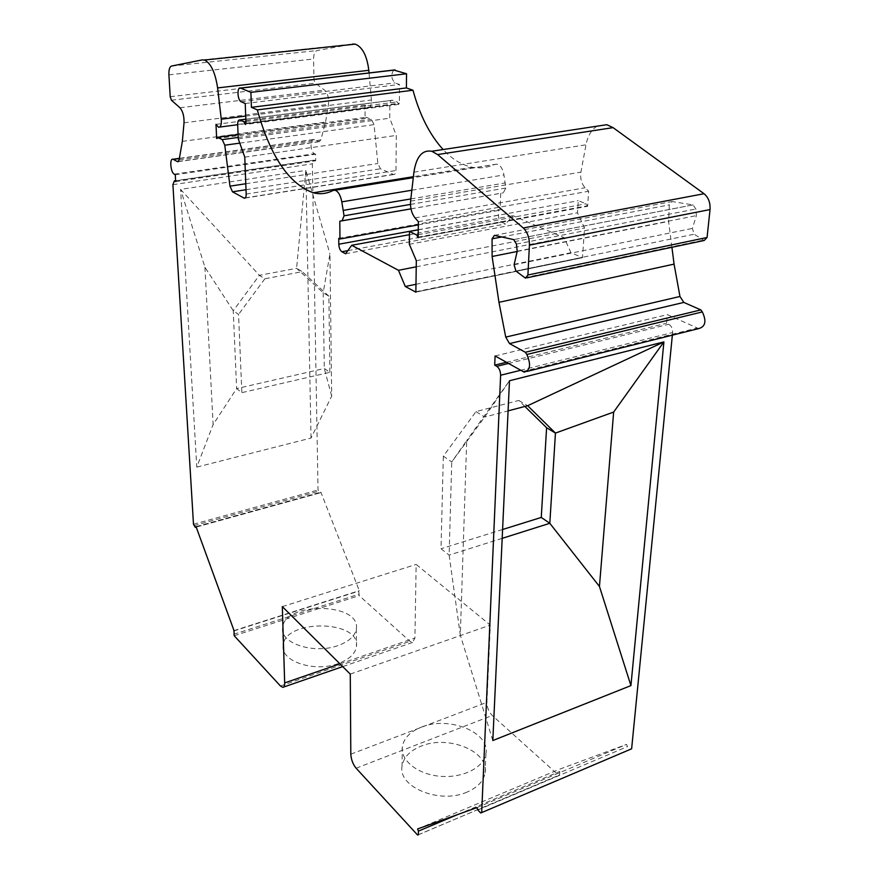 <?xml version="1.0" encoding="UTF-8"?>
<svg xmlns="http://www.w3.org/2000/svg" width="879" height="879" viewBox="0 0 879 879"><rect width="100%" height="100%" fill="white"/><g stroke="black" fill="none" stroke-linecap="round" stroke-linejoin="round"><path stroke-width="0.66" stroke-dasharray="4.39 3.3" d="M204.939 267.249L213.125 424.59L236.638 388.573L241.835 392.649L238.561 314.407L233.243 310.726L204.939 267.249L180.58 189.392L196.775 467.112L213.125 424.59M393.77 70.045C390.781 74.539 391.188 78.824 395.023 82.901L399.538 84.472L399.374 103.195L398.648 104.381L397.121 101.898L392.43 100.195C390.858 100.129 389.99 101.568 389.837 104.535L389.749 118.193L396.275 135.421L395.989 170.504C395.847 173.229 395.045 174.558 393.594 174.525L380.453 168.79L377.86 163.494L374.047 124.62L371.443 119.357L366.125 117.27L365.082 118.533L365.071 105.04L367.829 107.677C370.356 107.645 371.542 105.073 371.388 99.975L369.048 72.946M597.072 126.18C591.468 129.642 587.776 135.849 585.996 144.793L580.92 172.13C580.074 178.448 581.469 183.656 585.106 187.765L588.644 191.226L587.611 206.29L586.161 203.774L578.294 200.687L577.503 212.773L584.524 228.002L582.513 257.668L570.976 252.712L564.142 237.693L512.973 215.696L505.656 223.936L501.601 222.145C499.58 220.915 498.536 218.574 498.481 215.124L498.701 209.576L500.041 210.158L500.733 193.314L503.315 192.831L505.788 188.051L503.942 174.943C502.854 168.867 500.536 165.274 496.987 164.153L494.646 164.439C487.329 167.735 479.868 168.658 472.276 167.23C461.925 165.153 452.202 159.253 443.115 149.54M202.192 59.904L352.633 44.049L317.055 50.564C314.825 51.312 313.671 54.124 313.605 58.992L313.946 79.824L315.165 83.153L324.571 90.108C327.724 93.295 329.021 98.052 328.449 104.37L325.549 122.137L320.835 139.937L319.077 141.717L313.803 139.475C309.672 138.366 310.331 152.188 314.462 153.704L315.616 154.232L315.726 160.78L314.253 160.143L312.364 163.824L318.022 490.01L319.923 492.91L320.857 492.174L359.302 590.677L358.687 591.16L359.214 595.632L409.9 641.296L412.493 642.472L414.932 638.022L416.152 564.417L490.284 625.101L486.922 702.321C487.043 707.507 488.823 711.891 492.251 715.484L558.681 775.322L559.505 775.014L559.769 771.465L558.934 769.455L626.562 744.403L627.485 746.568L630.43 749.227L631.627 748.809M417.602 828.963L558.934 769.455M671.919 247.285L668.6 221.398L669.337 204.884L672.083 201.555L693.07 204.906L695.871 208.982L696.41 215.619L692.377 228.408L694.124 234.221L704.189 240.494M672.358 335.163L672.622 332.526C672.721 328.669 671.435 325.922 668.765 324.296L666.557 323.274L667.381 314.638L698.651 328.603M476.934 807.614L626.562 744.403M182.349 141.376L325.549 122.137M418.393 221.706L588.644 191.226M416.327 260.7L584.524 228.002M415.855 292.147L582.513 257.668M409.339 244.274L577.503 212.773M418.261 229.848L578.294 200.687M418.184 234.715L586.161 203.774M418.14 237.715L587.611 206.29M245.79 183.744L377.86 163.494M410.976 208.872L500.733 193.314M245.23 103.513L399.538 84.472M338.734 238.363L498.701 209.576M418.338 224.881L500.041 210.158M410.449 204.411L505.788 188.051M411.844 190.227L503.942 174.943M524.895 406.439L518.786 400.45L476.011 411.603L443.335 456.157L451.729 461.969L466.705 440.577L460.31 635.121L449.125 555.099L451.729 461.969L484.67 417.053L509.479 380.75L466.705 440.577M476.011 411.603L484.67 417.053L508.084 410.878M175.262 174.745L315.616 154.232M506.282 362.313L666.557 323.274M416.239 266.809L564.142 237.693M409.46 234.693L512.973 215.696M329.867 372.322L328.889 296.201L323.186 292.751L296.597 268.315L259.382 275.325L180.58 189.392L305.837 170.383L296.597 268.315L302.244 271.666L264.865 278.775L259.382 275.325L233.243 310.726L236.638 388.573L324.296 368.499L329.867 372.322L241.835 392.649M328.889 296.201L302.244 271.666M193.49 524.258L318.022 490.01M492.822 740.536L460.31 635.121M331.691 396.11L324.296 368.499L323.186 292.751L329.944 253.921L331.691 396.11L311.034 438.05L196.775 467.112M282.324 606.62L416.152 564.417M234.177 635.715L359.214 595.632M338.063 663.634C314.341 672.534 280.687 661.316 283.137 645.878C283.741 618.959 360.434 619.497 356.456 646.395C355.402 653.734 349.271 659.481 338.063 663.634M517.16 251.493L668.6 221.398M245.911 121.577L397.121 101.898M239.78 143.134L374.047 124.62M495.086 355.962L667.381 314.638M415.976 284.291L570.976 252.712M234.012 630.595L359.302 590.677M196.039 526.631L320.857 492.174M417.624 835.05L558.681 775.322M337.855 645.625C313.979 654.415 280.104 643.329 282.588 628.111C283.214 601.555 360.379 602.104 356.38 628.628C355.314 635.858 349.139 641.527 337.855 645.625M311.034 438.05L305.837 170.383L329.944 253.921M216.652 138.574L365.082 118.533M238.066 134.509L366.125 117.27M467.145 792.056C439.939 804.461 397.813 787.123 402.044 766.224C403.472 757.434 409.801 750.754 421.03 746.172C447.927 734.635 489.339 751.226 485.098 772.883C483.67 781.035 477.693 787.419 467.145 792.056M238.242 138.827L389.749 118.193M244.78 157.132L396.275 135.421M502.184 538.344L449.125 555.099L441.005 548.738L443.335 456.157M502.59 529.51L441.005 548.738M215.992 124.378L365.071 105.04M175.679 181.59L315.726 160.78M518.786 400.45L527.642 405.713M345.579 253.767L505.656 223.936M264.865 278.775L238.561 314.407M517.226 251.207L696.41 215.619M421.404 727.131C448.488 715.737 490.196 732.13 485.944 753.534C484.164 767.334 463.046 778.223 440.522 776.311C417.986 774.575 400.417 760.632 402.285 746.941C403.725 738.261 410.097 731.658 421.404 727.131M350.271 674.094L490.284 625.101M245.702 116.072L371.388 99.975M410.581 201.126L580.92 172.13M415.053 217.904L585.106 187.765M413.921 172.152L585.996 144.793M457.706 814.536L559.769 771.465M418.349 834.797L559.505 775.014M184.019 122.818L328.449 104.37M179.107 159.912L320.835 139.937M415.866 291.729L581.733 257.448M418.151 237.143L587.271 205.829M245.329 197.852L393.21 174.405M246.021 189.699L380.453 168.79M410.965 208.839L503.315 192.831M241.187 101.755L395.023 82.901M410.834 198.929L505.469 182.898M179.338 158.561L314.232 139.618M174.24 174.163L314.462 153.704M171.504 66.068L317.055 50.564M508.359 363.488L668.765 324.296M520.434 370.334L672.622 332.526M193.984 525.62L318.528 491.295M480.802 812.899L630.639 749.172M339.964 663.854L414.932 638.022M280.434 685.983L409.9 641.296M494.416 235.352L672.083 201.555M501.755 236.967L669.337 204.884M513.644 239.593L693.004 204.895M245.944 123.763L398.099 103.843M418.261 229.738L498.481 215.124M245.966 123.247L399.374 103.195M238.187 137.443L371.443 119.357M170.218 96.712L313.946 79.824M171.438 100.239L315.165 83.153M347.842 250.647L501.601 222.145M196.182 527.037L320.286 492.745M233.495 631.067L358.687 591.16M515.94 271.051L694.124 234.221M524.543 277.698L703.255 240.121M168.911 74.847L313.605 58.992M333.053 190.468L494.646 164.439M233.66 634.297L358.698 594.292M477.857 809.944L627.485 746.568M216.75 138.453L365.203 118.412M356.116 768.213L492.251 715.484M350.809 754.182L486.922 702.321M237.66 124.433L389.837 104.535M245.823 119.247L392.649 100.261M178.459 161.472L318.791 141.618M246.186 194.061L395.989 170.504M179.942 107.754L324.571 90.108M175.635 180.854L314.572 160.242M172.91 184.689L312.364 163.824M522.565 371.542L696.926 328.109M514.094 264.777L692.377 228.408M516.434 244.076L695.871 208.982M582.458 257.657L415.855 292.125M313.803 139.475L179.382 158.352M412.493 642.472L342.733 666.601M283.565 687.081L282.752 687.356M398.648 104.381L245.626 124.455M319.923 492.91L196.204 527.092M526.741 277.852L525.411 278.127M282.588 628.111L283.137 645.878M356.38 628.628L356.456 646.395M496.987 164.153L413.295 177.646M630.43 749.227L480.615 812.943M392.43 100.195L245.812 119.148M319.077 141.717L178.25 161.637M393.594 174.525L245.054 198.083M367.829 107.677L237.671 124.719M219.651 127.081L218.53 127.224M314.253 160.143L175.624 180.7M527.114 371.399L524.159 372.136M472.276 167.23L413.405 176.69M693.07 204.906L513.71 239.615M402.285 746.941L402.044 766.224M485.944 753.534L485.098 772.883"/><path stroke-width="1.32" d="M369.048 72.946L368.817 70.309C366.961 55.729 362.434 47.005 355.259 44.137L352.633 44.049M221.277 119.203L217.607 87.911C215.278 72.507 210.905 63.222 204.499 60.047L202.192 59.904L171.504 66.068C169.592 66.804 168.735 69.738 168.911 74.847L170.218 96.712L171.438 100.239L179.942 107.754C182.854 111.172 184.205 116.193 184.019 122.818L182.349 141.376L179.107 159.912L177.668 161.725L172.987 159.253C169.339 157.967 170.581 172.449 174.24 174.163L175.262 174.745L175.679 181.59L174.372 180.887L172.91 184.689L193.49 524.258L195.27 527.345L196.039 526.631L234.012 630.595L234.177 635.715L280.434 685.983L282.752 687.356C284.071 687.235 284.708 685.752 284.675 682.906L282.324 606.62L350.271 674.094L350.809 754.182C351.161 759.577 352.929 764.258 356.116 768.213L417.624 835.05L418.349 834.797L418.426 831.116L417.602 828.963L476.934 807.614L477.857 809.944L480.615 812.943L481.681 812.592L500.623 375.245C500.536 371.136 499.25 368.158 496.767 366.323L494.701 365.137L495.086 355.962L524.159 372.136C530.29 370.411 531.18 364.532 526.818 354.479L525.356 352.27L509.512 343.59L505.733 337.096L498.964 302.321L492.119 256.47L492.053 238.824L494.416 235.352L513.71 239.615L516.434 244.076L517.226 251.207L514.094 264.777L515.94 271.051L525.411 278.127L527.905 275.006L529.422 245.164C529.488 237.791 527.433 232.067 523.247 227.98L437.588 154.561L431.82 151.254C422.272 149.672 416.305 156.638 413.921 172.152L410.581 201.126C410.108 207.84 411.592 213.432 415.053 217.904L418.393 221.706L418.14 237.715L416.712 234.979L409.504 231.441L409.339 244.274L416.327 260.7L415.855 292.147L405.274 286.477L398.462 270.303L351.721 245.285L345.579 253.767L341.898 251.746C340.041 250.383 339.008 247.867 338.8 244.219L338.734 238.363L339.964 239.011L339.799 221.211L342.074 220.783L344.052 215.805L341.81 201.862C340.558 195.391 338.327 191.523 335.13 190.238L333.053 190.468C326.702 193.743 320.121 194.512 313.32 192.787C289.059 184.085 270.391 156.451 257.327 109.886L251.416 107.315L250.889 92.361L240.505 88.032C236.726 86.592 237.44 100.47 241.187 101.755L245.23 103.513L245.966 123.247L245.395 124.488L243.933 121.829L239.736 119.929C238.352 119.819 237.66 121.324 237.66 124.433L238.242 138.827L244.78 157.132L246.186 194.061C246.197 196.907 245.56 198.291 244.274 198.204L232.495 191.809L229.968 186.172L224.782 145.2L222.244 139.607L217.498 137.278L216.652 138.574L215.992 124.378L218.53 127.224C220.739 127.246 221.651 124.576 221.277 119.203L245.702 116.072M443.115 149.54C429.776 134.894 419.722 115.116 412.987 90.229L406.395 87.933L406.548 73.77L393.77 70.045M526.741 277.852L704.189 240.494L707.068 237.484L710.034 209.565C710.43 202.686 708.43 197.412 704.046 193.721L613.07 127.631L606.829 124.697L597.072 126.18M527.114 371.399L698.651 328.603C705.452 326.724 706.683 321.165 702.343 311.924L700.849 309.913L683.829 302.42L679.961 296.476L674.072 264.118L671.919 247.285M481.681 812.592L631.627 748.809L672.358 335.163M409.504 231.441L418.261 229.848M416.712 234.979L418.184 234.715M229.968 186.172L245.79 183.744M339.799 221.211L410.976 208.872M339.964 239.011L418.338 224.881M344.052 215.805L410.449 204.411M341.81 201.862L411.844 190.227M494.701 365.137L506.282 362.313M525.356 352.27L700.849 309.913M398.462 270.303L416.239 266.809M351.721 245.285L409.46 234.693M492.822 740.536L509.479 380.75L663.898 341.909L630.924 685.609L492.822 740.536M492.119 256.47L517.16 251.493M243.933 121.829L245.911 121.577M224.782 145.2L239.78 143.134M257.327 109.886L412.987 90.229M251.416 107.315L406.395 87.933M405.274 286.477L415.976 284.291M527.642 405.713L555.451 433.083L613.652 412.064L663.898 341.909L527.642 405.713L508.084 410.878M250.889 92.361L406.548 73.77M217.498 137.278L238.066 134.509M613.652 412.064L599.445 586.458L549.814 523.302L541.266 517.434L502.59 529.51M541.266 517.434L546.595 427.732L524.895 406.439M502.184 538.344L549.814 523.302L555.451 433.083L546.595 427.732M505.733 337.096L679.961 296.476M498.964 302.321L674.072 264.118M630.924 685.609L599.445 586.458M217.607 87.911L368.817 70.309M418.426 831.116L457.706 814.536M529.422 245.164L710.034 209.565M523.247 227.98L704.046 193.721M437.588 154.561L613.07 127.631M415.141 291.883L415.866 291.729M243.933 198.072L245.329 197.852M232.495 191.809L246.021 189.699M342.074 220.783L410.965 208.839M343.535 210.334L410.834 198.929M173.361 159.396L179.338 158.561M496.767 366.323L508.359 363.488M526.818 354.479L702.343 311.924M500.623 375.245L520.434 370.334M284.675 682.906L339.964 663.854M492.053 238.824L501.755 236.967M244.889 123.906L245.944 123.763M338.8 244.219L418.261 229.738M222.244 139.607L238.187 137.443M341.898 251.746L347.842 250.647M195.577 527.202L196.182 527.037M527.905 275.006L707.068 237.484M240.659 88.098L395.121 69.957M239.923 120.005L245.823 119.247M177.415 161.626L178.459 161.472M174.657 181.008L175.635 180.854M509.512 343.59L683.829 302.42M606.829 124.697L431.82 151.254M179.382 158.352L172.987 159.253M342.733 666.601L283.565 687.081M196.204 527.092L195.479 527.29M413.295 177.646L335.13 190.238M355.259 44.137L204.499 60.047M394.946 69.902L240.505 88.032M245.812 119.148L239.736 119.929M178.25 161.637L177.668 161.725M245.054 198.083L244.274 198.204M237.671 124.719L219.651 127.081M175.624 180.7L174.372 180.887M413.405 176.69L313.32 192.787"/></g></svg>
